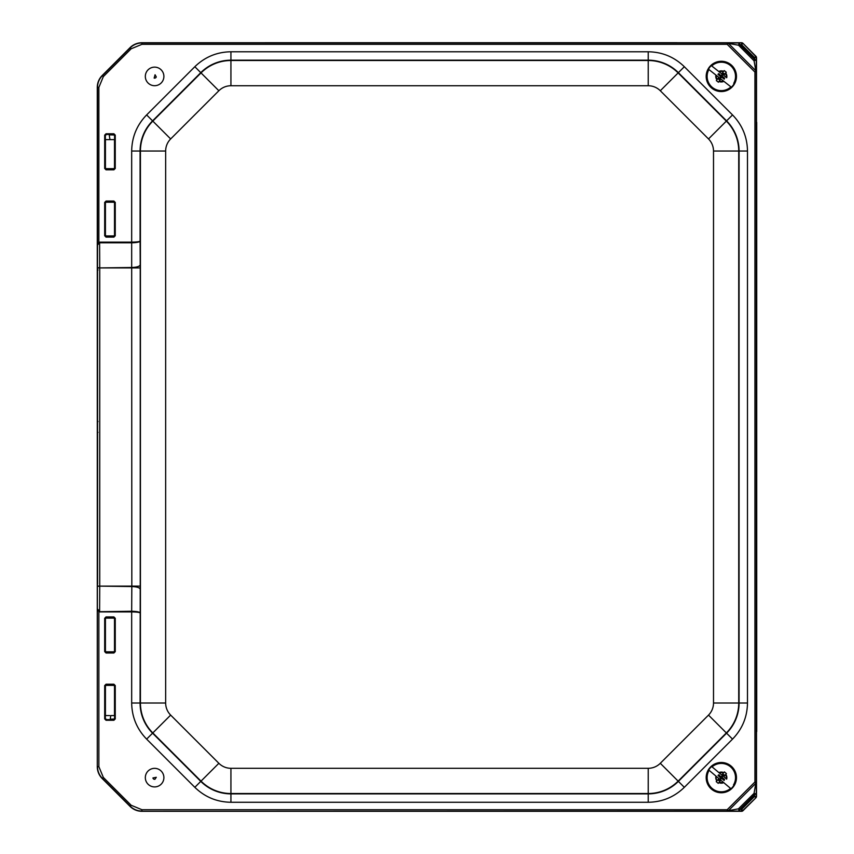 <?xml version="1.0" encoding="UTF-8"?>
<svg xmlns="http://www.w3.org/2000/svg" width="854" height="854" viewBox="0 0 854 854"><rect width="100%" height="100%" fill="white"/><g stroke="black" fill="none" stroke-linecap="round" stroke-linejoin="round"><path stroke-width="1.28" d="M97.58 433.159L97.58 583.282M97.58 270.675L98.007 269.875M98.007 421.598L97.58 420.798M97.335 433.031L98.007 432.359M676.987 42.7L201.597 42.743L676.987 42.743M756.505 731.6L756.505 122.368M114.575 139.629L105.426 139.629L105.426 168.249M108.97 139.629L110.038 139.629A26.954 18.809 90 0 1 109.237 134.441M105.362 715.556L109.6 715.556M110.219 719.602A26.954 15.927 -90 0 1 110.806 715.556L114.575 715.556M97.281 735.273L97.281 766.657A16.824 16.824 0 0 0 102.213 778.549L130.032 806.368A16.824 16.824 0 0 0 141.935 811.3L741.55 811.3A2.018 2.018 0 0 0 742.969 810.713L755.918 797.764A2.018 2.018 0 0 0 756.505 796.334L756.505 57.709A2.018 2.018 0 0 0 755.918 56.279L742.969 43.33A2.018 2.018 0 0 0 741.55 42.743L141.935 42.743A16.824 16.824 0 0 0 130.032 47.664L102.213 75.494A16.824 16.824 0 0 0 97.281 87.386L97.281 735.273M97.548 269.821L97.58 584.221M99.235 611.058L98.861 611.71L97.516 609.051L99.598 611.25L99.737 586.549L97.655 586.004L99.737 586.122L99.737 267.921L97.655 268.039L99.737 267.494L99.598 242.792L97.516 244.991L97.516 87.386A16.589 16.589 0 0 1 102.373 75.664L130.203 47.835A16.589 16.589 0 0 1 141.935 42.978L739.308 42.967L739.81 44.654L738.902 45.561L754.061 60.826L755.822 70.754L728.505 43.426L738.422 45.198L739.308 42.967L741.55 42.743M756.505 57.709L754.605 57.709L754.605 59.438L756.281 59.951L756.281 71.64L755.822 70.754L754.936 72.078L754.936 781.965L756.281 781.965L756.281 794.092L754.605 794.604L753.698 793.697L738.422 808.845L728.505 810.617L755.822 783.289L754.061 793.217L756.281 794.092L756.505 796.334M741.55 811.3L741.55 809.389L739.81 809.389L739.308 811.076L727.608 811.065L728.505 810.617L727.17 809.72L727.17 811.065L141.935 811.3M97.281 766.657L97.516 244.991L98.861 242.333L98.861 87.386L97.281 87.386M727.608 42.978L728.505 43.426L727.17 44.323L727.17 42.978M756.281 782.403L755.822 783.289L754.936 781.965L727.17 809.72L141.935 809.72L141.935 811.065A16.589 16.589 0 0 1 130.203 806.208L130.032 806.368M756.281 71.64L754.936 72.078L727.17 44.323L141.935 44.323L141.935 42.743M742.969 43.33L755.758 56.439A1.793 1.793 0 0 1 756.281 57.709L756.281 59.951L754.061 60.826M755.918 797.764L742.809 810.542A1.793 1.793 0 0 1 741.55 811.076L739.308 811.076L738.422 808.845M105.362 235.224L106.035 235.939L113.902 235.939L114.575 235.224L114.575 235.896M114.575 202.932L113.902 202.217L106.035 202.217L105.362 202.932M105.362 167.95L106.035 168.665L113.902 168.665L114.575 167.95M109.28 134.9L113.902 134.932L114.575 135.647M99.235 242.984L98.861 242.333L99.598 242.13L131.676 242.13L131.676 151.03C131.9 137.024 136.886 124.983 146.632 114.927L194.829 66.719C204.896 56.972 216.927 51.987 230.932 51.774L648.229 51.774C662.234 51.987 674.265 56.972 684.332 66.719L732.529 114.927C742.275 124.983 747.261 137.024 747.485 151.03L747.485 703.013C747.261 717.018 742.275 729.06 732.529 739.116L684.332 787.324C674.265 797.07 662.234 802.055 648.229 802.269L230.932 802.269C216.927 802.055 204.896 797.07 194.829 787.324L146.632 739.116C136.886 729.06 131.9 717.018 131.676 703.013L131.676 611.912C136.715 611.987 139.522 612.329 140.088 612.937C139.522 611.934 136.715 611.368 131.676 611.25L98.861 611.71L98.861 766.657L97.516 766.657A16.589 16.589 0 0 0 102.373 778.378L102.213 778.549M741.55 44.654L741.55 42.967A1.793 1.793 0 0 1 742.809 43.49L741.624 44.686L739.81 44.654L754.605 59.438L753.698 60.346M754.605 796.334L756.281 796.334A1.793 1.793 0 0 1 755.758 797.604L754.573 796.408L754.605 794.604L739.81 809.389L738.902 808.482M105.362 651.111L106.035 651.826L113.902 651.826L114.575 651.111M114.575 618.819L113.902 618.104L106.035 618.104L105.362 618.819M110.262 719.143L113.902 719.111L114.575 718.395M114.575 686.093L113.902 685.378L106.035 685.378L105.362 686.093M105.362 135.113L105.362 168.484L104.69 168.484L104.69 135.113L106.035 134.441L113.902 134.441L114.575 135.113L114.575 168.484L113.902 169.156L106.035 169.156L105.362 168.484M114.575 202.398L114.575 235.768L113.902 236.441L106.035 236.441L105.362 235.768L105.362 202.398L106.035 201.725L113.902 201.725L115.247 202.398L115.247 235.768L114.575 235.768M114.575 618.275L115.247 618.275L115.247 651.645L113.902 652.317L106.035 652.317L105.362 651.645L105.362 618.275L106.035 617.602L113.902 617.602L114.575 618.275L114.575 651.645M115.247 651.645L113.902 652.99L106.035 652.99L104.69 651.645L104.69 618.275L105.362 618.275M104.69 651.645L105.362 651.645M115.247 235.768L113.902 237.113L106.035 237.113L104.69 235.768L104.69 202.398L105.362 202.398M104.69 235.768L105.362 235.768M114.575 135.113L115.247 135.113L115.247 168.484L114.575 168.484M105.362 718.929L104.69 718.929L104.69 685.559L106.035 684.887L113.902 684.887L114.575 685.559L114.575 718.929L113.902 719.602L106.035 719.602L105.362 718.929L105.362 685.559M104.69 685.559L106.035 684.214L113.902 684.214L115.247 685.559L115.247 718.929L114.575 718.929M115.247 685.559L114.575 685.559M99.598 611.912L131.676 611.912L131.826 586.122L99.737 586.122L131.815 586.549C136.864 586.73 139.661 587.616 140.227 589.207L140.088 703.013A42.647 42.647 0 0 0 152.578 733.17L200.775 781.378A42.647 42.647 0 0 0 230.932 793.868L648.229 793.868A42.647 42.647 0 0 0 678.386 781.378L726.583 733.17A42.647 42.647 0 0 0 739.073 703.013L739.073 151.03A42.647 42.647 0 0 0 726.583 120.873L678.386 72.665A42.647 42.647 0 0 0 648.229 60.175L230.932 60.175A42.647 42.647 0 0 0 200.775 72.665L152.578 120.873A42.647 42.647 0 0 0 140.088 151.03L140.088 241.106C139.522 241.714 136.715 242.056 131.676 242.13L131.676 242.792C136.715 242.675 139.522 242.109 140.088 241.106L140.227 264.836C139.661 266.427 136.864 267.313 131.815 267.494L99.737 267.921L140.237 267.921L140.237 586.122L131.826 586.122L131.676 242.792L99.598 242.792L99.598 242.13M711.958 88.304A15.137 15.137 0 0 1 715.705 62.353A15.137 15.137 0 0 1 736.308 78.589A15.137 15.137 0 0 1 711.958 88.304M716.944 79.828L718.46 77.906A0.662 0.662 0 0 0 718.353 76.977L708.478 69.195A14.731 14.731 0 0 1 711.297 65.619L711.713 65.939A14.219 14.219 0 0 1 733.757 83.308L734.162 83.639A14.731 14.731 0 0 1 731.344 87.215L730.939 86.894A14.219 14.219 0 0 1 708.895 69.526L715.94 75.077A5.551 5.551 0 0 0 716.944 79.828L716.346 80.596L718.427 82.23L719.025 81.472A5.551 5.551 0 0 0 723.882 81.333L730.939 86.894M725.697 73.006L724.181 74.928A0.662 0.662 0 0 0 724.288 75.857L726.701 77.757A5.551 5.551 0 0 0 725.697 73.006L726.295 72.238L724.213 70.604L723.616 71.362A5.551 5.551 0 0 0 718.758 71.501L711.713 65.939M726.295 72.238L725.633 73.081L726.701 77.757M724.213 70.604L723.551 71.448L718.758 71.501L721.171 73.401A0.662 0.662 0 0 0 722.1 73.284L723.616 71.362M718.086 81.963L719.025 81.472M720.541 79.55L719.089 81.386L723.797 81.269L721.47 79.433A0.662 0.662 0 0 0 720.541 79.55M715.94 75.077L717.008 79.753L716.346 80.596M720.787 75.6L718.673 73.924L718.278 74.415L720.189 76.358L717.958 74.266L718.822 73.604L720.787 75.6A0.608 0.608 0 0 0 721.651 75.494L721 75.323M721.374 75.28L723.092 73.092L724.096 73.54L722.142 75.889A0.608 0.608 0 0 0 722.249 76.743L722.42 76.102M722.463 76.476L724.64 78.194L724.203 79.187L721.854 77.234A0.608 0.608 0 0 0 721 77.34L721.641 77.511M721.267 77.554L719.175 79.785L718.502 78.92L720.498 76.945A0.608 0.608 0 0 0 720.402 76.091M718.502 78.92L720.498 76.945M718.833 79.07L719.324 79.465L721 77.34M721.854 77.234L723.978 78.91L724.363 78.419L722.249 76.743M722.142 75.889L723.818 73.764L723.317 73.369L721.651 75.494M711.574 789.203A15.137 15.137 0 0 1 716.164 763.391A15.137 15.137 0 0 1 736.223 780.278A15.137 15.137 0 0 1 711.574 789.203M716.837 780.898L718.417 779.019A0.662 0.662 0 0 0 718.331 778.09L708.724 769.998A14.731 14.731 0 0 1 711.66 766.508L712.055 766.849A14.219 14.219 0 0 1 733.522 784.922L733.928 785.253A14.731 14.731 0 0 1 730.992 788.744L730.586 788.402A14.219 14.219 0 0 1 709.119 770.329L715.983 776.115A5.551 5.551 0 0 0 716.837 780.898L716.218 781.634L718.246 783.342L718.865 782.595A5.551 5.551 0 0 0 723.722 782.627L730.586 788.402M726.658 779.136L725.804 774.354L724.224 776.233A0.662 0.662 0 0 0 724.309 777.161L726.658 779.136A5.551 5.551 0 0 0 725.804 774.354L726.434 773.617L724.405 771.909L723.776 772.646A5.551 5.551 0 0 0 718.919 772.624L712.055 766.849M724.405 771.909L723.712 772.731L718.919 772.624L721.267 774.599A0.662 0.662 0 0 0 722.206 774.525L723.776 772.646M720.445 780.727L718.929 782.52L723.648 782.552L721.374 780.652A0.662 0.662 0 0 0 720.445 780.727M715.983 776.115L716.623 781.976M720.819 776.788L718.748 775.048L718.342 775.528L720.189 777.535L718.022 775.368L718.908 774.727L720.819 776.788A0.608 0.608 0 0 0 721.683 776.713L721.043 776.521M721.416 776.489L723.199 774.364L724.181 774.845L722.164 777.119A0.608 0.608 0 0 0 722.238 777.983L722.431 777.343M722.463 777.716L724.587 779.51L724.107 780.492L721.833 778.464A0.608 0.608 0 0 0 720.968 778.538L721.609 778.731M721.235 778.763L719.442 780.887L718.46 780.407L720.488 778.133A0.608 0.608 0 0 0 720.413 777.268M718.427 780.033L720.488 778.133M718.748 780.193L719.228 780.599L720.968 778.538M721.833 778.464L723.893 780.204L724.299 779.723L722.238 777.983M722.164 777.119L723.904 775.058L723.413 774.653L721.683 776.713M157.104 67.477A9.287 9.287 0 0 1 161.107 83.051A9.287 9.287 0 0 1 145.618 78.728A9.287 9.287 0 0 1 157.104 67.477M163.722 775.859A9.287 9.287 0 0 1 151.585 786.406A9.287 9.287 0 0 1 148.521 770.618A9.287 9.287 0 0 1 163.722 775.859M97.335 420.926L97.335 270.547M98.861 87.386L103.334 76.614L102.213 75.494M103.334 76.614L131.153 48.785L130.032 47.664M741.624 44.686L754.573 57.634L755.918 56.279M756.281 72.078L756.281 781.965M754.573 796.408L741.624 809.357L742.969 810.713M141.935 809.72L131.153 805.258L130.203 806.208L102.373 778.378L103.334 777.428L98.861 766.657M131.153 48.785L141.935 44.323M131.153 805.258L103.334 777.428M104.69 618.275L106.035 616.93L113.902 616.93L115.247 618.275M104.69 202.398L106.035 201.053L113.902 201.053L115.247 202.398M104.69 135.113L106.035 133.768L113.902 133.768L115.247 135.113M115.247 168.484L113.902 169.829L106.035 169.829L104.69 168.484M115.247 718.929L113.902 720.274L106.035 720.274L104.69 718.929M113.902 168.665L113.902 169.829M106.035 169.829L106.035 168.665M106.035 134.932L106.035 133.768M113.902 133.768L113.902 134.932M106.035 202.217L106.035 201.053M113.902 201.053L113.902 202.217M113.902 235.939L113.902 237.113M106.035 237.113L106.035 235.939M113.902 616.93L113.902 618.104M106.035 616.93L106.035 618.104M106.035 652.99L106.035 651.826M113.902 652.99L113.902 651.826M106.035 720.274L106.035 719.111M113.902 720.274L113.902 719.111M113.902 684.214L113.902 685.378M106.035 684.214L106.035 685.378M146.632 739.116L152.813 732.935A42.305 42.305 0 0 1 140.43 703.013L131.676 703.013M230.932 802.269L230.932 793.526A42.305 42.305 0 0 1 201.021 781.132L194.829 787.324M684.332 787.324L678.14 781.132A42.305 42.305 0 0 1 648.229 793.526L648.229 802.269M747.485 703.013L738.731 703.013A42.305 42.305 0 0 1 726.348 732.935L732.529 739.116M732.529 114.927L726.348 121.108A42.305 42.305 0 0 1 738.731 151.03L747.485 151.03M648.229 51.774L648.229 60.517A42.305 42.305 0 0 1 678.14 72.91L684.332 66.719M194.829 66.719L201.021 72.91A42.305 42.305 0 0 1 230.932 60.517L230.932 51.774M165.655 703.013A17.08 17.08 0 0 0 170.661 715.097L152.813 732.935L201.021 781.132L218.859 763.295A17.08 17.08 0 0 0 230.932 768.301L230.932 793.526L648.229 793.526L648.229 768.301A17.08 17.08 0 0 0 660.302 763.295L678.14 781.132L726.348 732.935L708.51 715.097A17.08 17.08 0 0 0 713.506 703.013L738.731 703.013L738.731 151.03L713.506 151.03A17.08 17.08 0 0 0 708.51 138.946L726.348 121.108L678.14 72.91L660.302 90.748A17.08 17.08 0 0 0 648.229 85.742L648.229 60.517L230.932 60.517L230.932 85.742A17.08 17.08 0 0 0 218.859 90.748L201.021 72.91L152.813 121.108L170.661 138.946A17.08 17.08 0 0 0 165.655 151.03L165.655 703.013L140.43 703.013L140.43 151.03A42.305 42.305 0 0 1 152.813 121.108L146.632 114.927M165.655 151.03L131.676 151.03M140.237 586.122L140.227 589.207M140.227 264.836L140.237 267.921M218.859 763.295L170.661 715.097M648.229 768.301L230.932 768.301M708.51 715.097L660.302 763.295M713.506 151.03L713.506 703.013M660.302 90.748L708.51 138.946M230.932 85.742L648.229 85.742M170.661 138.946L218.859 90.748M156.261 76.881L155.065 74.768L154.147 78.066A1.719 1.719 0 0 0 156.261 76.881M154.937 779.307L156.293 777.3L152.93 777.951A1.719 1.719 0 0 0 154.937 779.307M756.719 731.6L756.719 122.368M105.426 202.622L105.426 235.533M114.511 139.629L114.511 168.259M114.511 202.622L114.511 235.533M114.511 715.556L114.511 685.783M114.511 651.421L114.511 618.509M105.426 715.556L105.426 685.783M105.426 651.421L105.426 618.509"/></g></svg>
